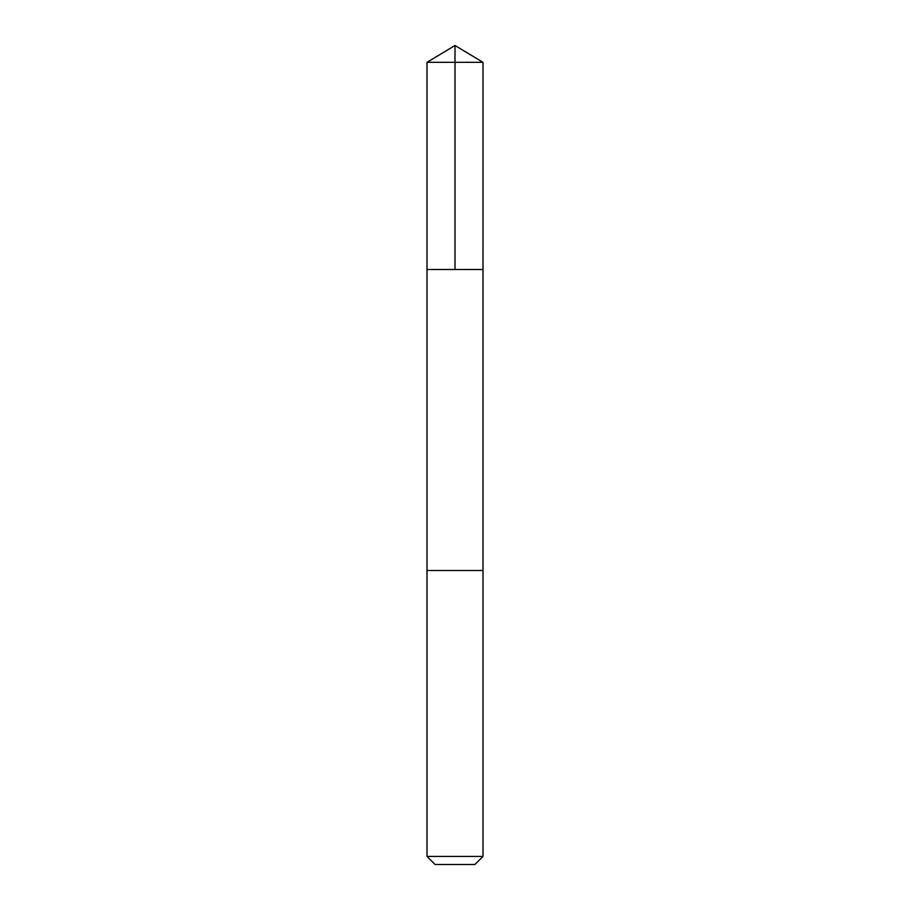 <?xml version="1.0" encoding="UTF-8"?>
<svg xmlns="http://www.w3.org/2000/svg" width="910" height="910" viewBox="0 0 910 910"><rect width="100%" height="100%" fill="white"/><g stroke="black" fill="none" stroke-linecap="round" stroke-linejoin="round"><path stroke-width="1.36" d="M427.006 269.496L482.994 269.496L483.005 62.324L426.995 62.324L427.006 269.496L482.994 269.496L482.994 570.502L427.006 570.502L427.006 269.496M444.751 570.502L426.995 570.502L426.995 856.412L483.005 856.412L483.005 570.502L444.751 570.502M483.005 856.412L474.918 864.5L435.082 864.5L426.995 856.412M455 269.496L455 45.5L426.995 62.324M455 45.5L483.005 62.324"/></g></svg>
